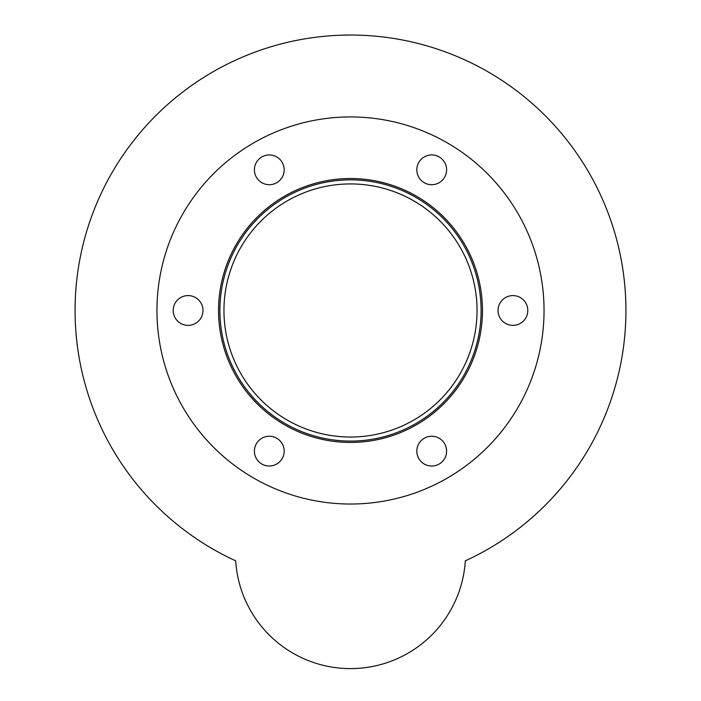 <?xml version="1.0" encoding="UTF-8"?>
<svg xmlns="http://www.w3.org/2000/svg" width="701" height="701" viewBox="0 0 701 701"><rect width="100%" height="100%" fill="white"/><g stroke="black" fill="none" stroke-linecap="round" stroke-linejoin="round"><path stroke-width="1.05" d="M477.048 310.482A126.548 126.548 0 0 1 287.226 420.074A126.548 126.548 0 0 1 287.226 200.889A126.548 126.548 0 0 1 477.048 310.482M481.114 310.482A130.614 130.614 0 0 1 285.193 423.588A130.614 130.614 0 0 1 285.193 197.367A130.614 130.614 0 0 1 481.114 310.482M482.463 310.482A131.963 131.963 0 0 1 284.518 424.762A131.963 131.963 0 0 1 284.518 196.201A131.963 131.963 0 0 1 482.463 310.482M284.177 169.826A14.887 14.887 0 0 1 261.85 182.716A14.887 14.887 0 0 1 261.85 156.928A14.887 14.887 0 0 1 284.177 169.826M202.975 310.482A14.887 14.887 0 0 1 180.639 323.371A14.887 14.887 0 0 1 180.639 297.583A14.887 14.887 0 0 1 202.975 310.482M284.177 451.137A14.887 14.887 0 0 1 261.85 464.027A14.887 14.887 0 0 1 261.85 438.239A14.887 14.887 0 0 1 284.177 451.137M446.598 451.137A14.887 14.887 0 0 1 424.263 464.027A14.887 14.887 0 0 1 424.263 438.239A14.887 14.887 0 0 1 446.598 451.137M527.8 310.482A14.887 14.887 0 0 1 505.474 323.371A14.887 14.887 0 0 1 505.474 297.583A14.887 14.887 0 0 1 527.8 310.482M446.598 169.826A14.887 14.887 0 0 1 424.263 182.716A14.887 14.887 0 0 1 424.263 156.928A14.887 14.887 0 0 1 446.598 169.826M544.046 310.482A193.546 193.546 0 0 1 253.727 478.1A193.546 193.546 0 0 1 253.727 142.864A193.546 193.546 0 0 1 544.046 310.482M235.685 560.835A275.432 275.432 0 0 1 134.084 140.104A275.432 275.432 0 0 1 566.916 140.104A275.432 275.432 0 0 1 465.315 560.835A115.043 115.043 0 0 1 350.5 668.605A115.043 115.043 0 0 1 235.685 560.835A275.432 275.432 0 0 1 134.084 140.104A275.432 275.432 0 0 1 566.916 140.104A275.432 275.432 0 0 1 465.315 560.835A115.043 115.043 0 0 1 350.5 668.605A115.043 115.043 0 0 1 235.685 560.835"/></g></svg>
